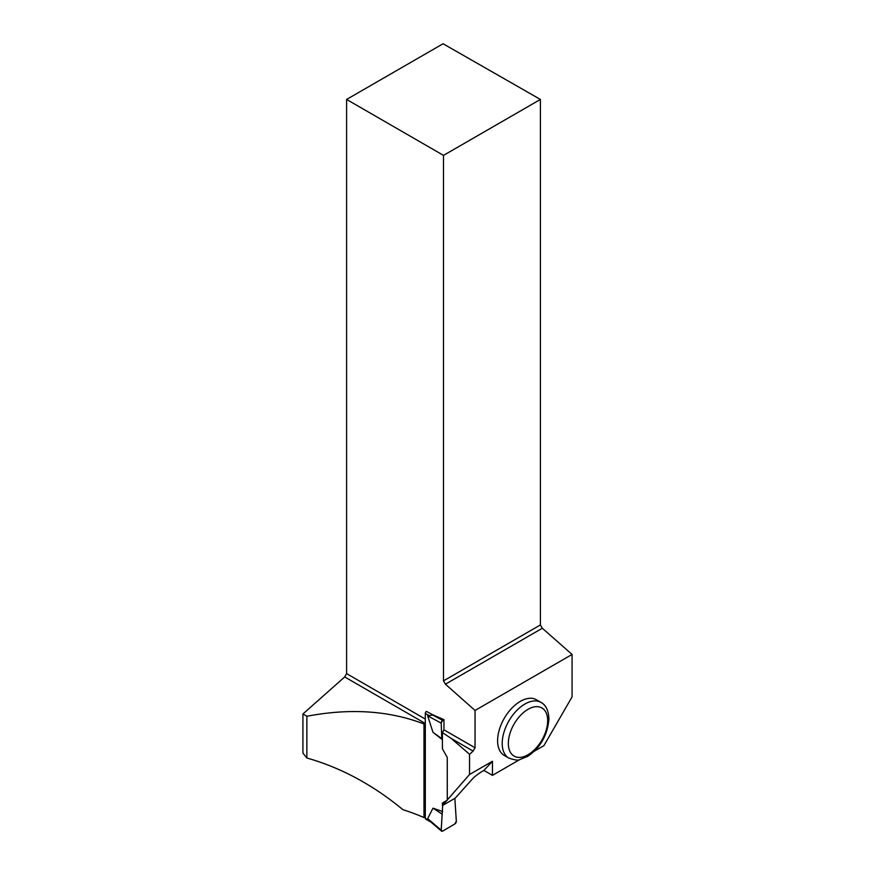 <?xml version="1.0" encoding="UTF-8"?>
<svg xmlns="http://www.w3.org/2000/svg" width="875" height="875" viewBox="0 0 875 875"><rect width="100%" height="100%" fill="white"/><g stroke="black" fill="none" stroke-linecap="round" stroke-linejoin="round"><path stroke-width="1.31" d="M431.342 822.325L427.667 818.606L441.186 830.123L442.684 805.361L441.197 830.43L442.695 831.075L454.847 823.944L456.345 821.209L454.847 798.394L456.334 821.538A2.166 1.236 -60.4 0 1 454.847 823.944L442.695 831.075A2.166 1.236 -60.4 0 1 441.634 831.184A2.166 1.236 -60.4 0 1 441.197 830.43L441.634 831.184M426.442 711.419L433.038 714.897L426.442 711.419A1.63 0.93 -60.4 0 0 425.305 713.42L425.305 818.344A1.63 0.93 119.6 0 0 425.644 819.087L430.894 822.062M442.684 811.541L432.983 808.172L427.667 818.606M447.267 800.188L442.4 803.042L442.4 805.525L469.536 774.495L469.536 754.283L451.259 738.478L473.123 751.1L475.048 747.775L475.048 710.456L445.419 684.195L542.325 628.25L540.4 624.936L540.4 99.444L443.078 43.75L346.609 99.444L443.505 155.389L540.4 99.444M442.4 739.714L432.983 732.298L427.667 715.837L432.764 715.05L442.695 720.398L443.964 719.655L443.964 729.837L475.048 747.775M432.983 808.172L441.777 813.903M441.197 722.805L442.695 720.398A2.166 1.236 119.6 0 0 441.197 722.805L441.777 738.642L442.4 739.539M432.983 732.298L441.777 738.642M425.305 816.791L423.981 817.567A176.367 101.828 0 0 0 402.872 809.659C372.903 784.864 340.911 767.648 306.873 758.002L306.873 716.264C350.087 708.028 389.123 710.598 423.981 723.975L424.834 723.209L344.695 676.944L346.609 673.63L425.305 719.064M423.981 817.567L423.981 723.975M451.259 738.478L442.4 732.572L442.4 748.77L447.267 757.433L447.267 800.242M306.873 758.002L302.925 753.091L302.925 713.989L306.873 716.264M519.706 759.62L492.45 775.359L483.897 770.427L481.764 771.663C477.356 774.43 474.097 777.022 472.008 779.417L455.131 798.23L442.4 805.525M433.038 714.897L443.964 719.655M443.505 155.389L443.505 680.87L445.419 684.195M346.609 99.444L346.609 673.63M425.305 722.389L424.834 723.209M442.4 732.572L443.964 729.837M344.695 676.944L302.925 713.989M534.33 751.177L543.911 745.642L572.075 696.872L572.075 654.445L475.048 710.456M497.602 740.731A32.156 18.561 -60 0 1 511.634 708.378A32.156 18.561 -60 0 1 536.408 699.759L541.012 702.417A32.156 18.561 -60 0 0 516.239 711.036A32.156 18.561 -60 0 0 502.206 743.389A32.156 18.561 -60 0 0 508.856 758.111L504.263 755.453A32.156 18.561 -60 0 1 497.602 740.731M469.536 754.283L473.123 751.1M492.45 775.359L492.45 761.272L469.536 774.495M542.325 628.25L572.075 654.445M443.505 680.87L540.4 624.936M483.897 770.427L492.45 761.272M425.305 818.344L429.198 820.553M425.305 713.42L429.198 715.63M441.186 723.133L427.667 715.837M547.673 720.683A27.814 16.056 120 0 0 518.175 718.047A27.814 16.056 120 0 0 518.175 757.378A27.814 16.056 120 0 0 547.673 720.683M430.325 821.581L441.47 831.075M508.856 758.111C514.894 760.134 518.536 760.638 519.772 759.609L527.723 756.361C540.444 747.655 547.509 735.175 548.942 718.911C548.516 710.456 545.869 704.955 541.012 702.417"/></g></svg>
